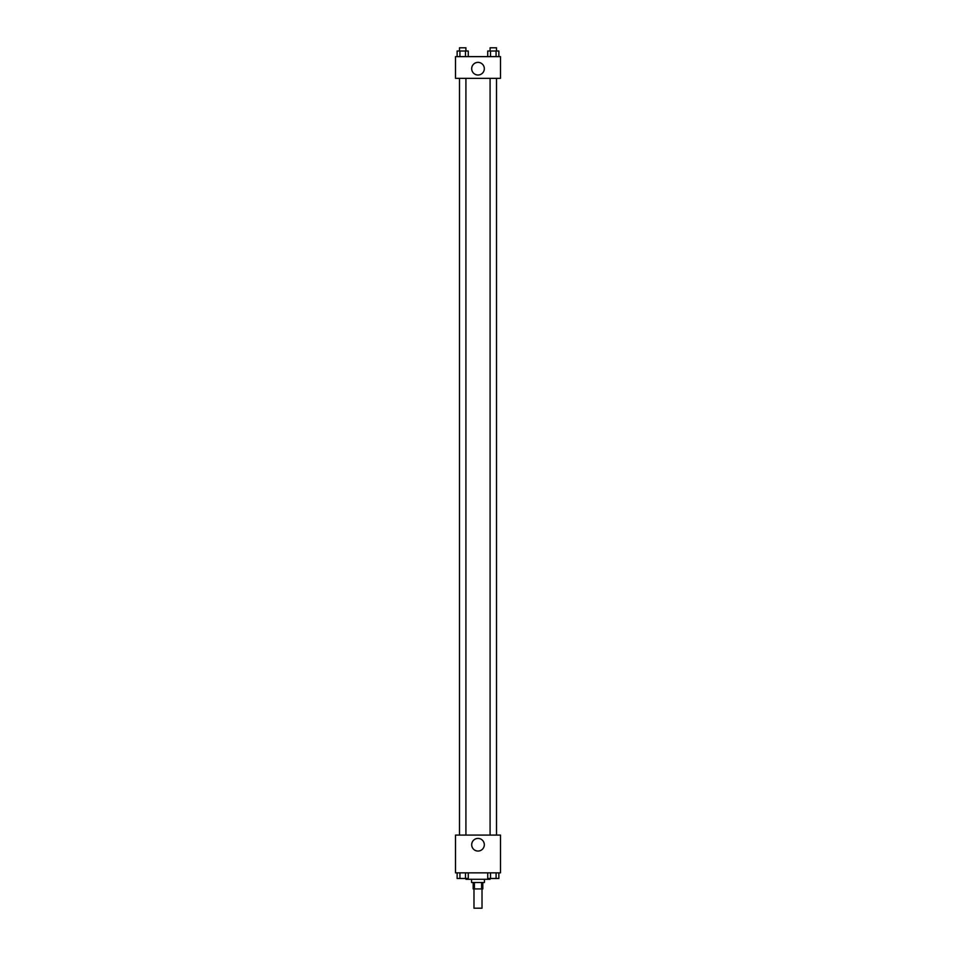 <?xml version="1.0" encoding="UTF-8"?>
<svg xmlns="http://www.w3.org/2000/svg" width="956" height="956" viewBox="0 0 956 956"><rect width="100%" height="100%" fill="white"/><g stroke="black" fill="none" stroke-linecap="round" stroke-linejoin="round"><path stroke-width="1.43" d="M473.985 888.925L473.985 908.2L482.015 908.2L482.015 888.925M481.597 882.496L481.597 888.925L473.184 888.925L473.184 882.496M481.597 888.925L482.816 888.925L482.816 882.496M484.429 879.281L484.429 882.496L471.571 882.496L471.571 879.281M474.403 882.496L474.403 888.925M459.489 878.48L465.919 878.504L465.954 879.281L490.046 879.281L490.046 878.48L496.511 878.504M500.49 872.852L455.51 872.852L455.51 835.09L500.49 835.09L500.49 872.852M484.322 844.734A6.322 6.322 0 0 1 474.845 850.207A6.322 6.322 0 0 1 474.845 839.26A6.322 6.322 0 0 1 484.322 844.734M490.081 835.09L490.081 78.332M465.919 78.332L465.919 835.09M500.49 78.332L455.51 78.332L455.51 56.631L500.49 56.631L500.49 78.332M484.322 68.689A6.322 6.322 0 0 1 474.845 74.162A6.322 6.322 0 0 1 474.845 63.215A6.322 6.322 0 0 1 484.322 68.689M498.865 56.631L498.865 51.015L487.727 51.015L487.727 56.631M496.08 51.015L496.08 56.631M490.512 51.015L490.512 56.631M490.081 51.015L490.081 47.8L496.511 47.8L496.511 51.015M468.273 56.631L468.273 51.015L457.135 51.015L457.135 56.631M465.488 51.015L465.488 56.631M459.92 51.015L459.92 56.631M459.489 51.015L459.489 47.8L465.919 47.8L465.919 51.015M498.865 872.852L498.865 878.48L487.727 878.48L487.727 872.852M496.08 872.852L496.08 878.48M490.512 872.852L490.512 878.48M468.273 872.852L468.273 878.48L457.135 878.48L457.135 872.852M465.488 872.852L465.488 878.48M459.92 872.852L459.92 878.48M496.511 835.09L496.511 78.332M459.489 78.332L459.489 835.09"/></g></svg>
